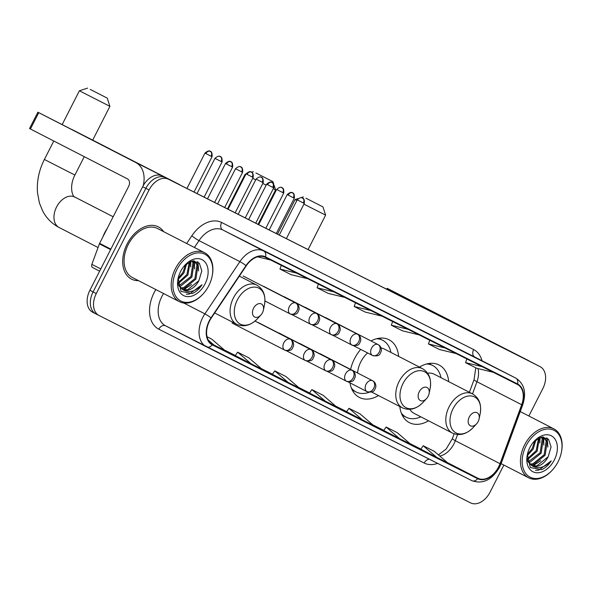 <?xml version="1.0" encoding="UTF-8"?>
<svg xmlns="http://www.w3.org/2000/svg" width="591" height="591" viewBox="0 0 591 591"><rect width="100%" height="100%" fill="white"/><g stroke="black" fill="none" stroke-linecap="round" stroke-linejoin="round"><path stroke-width="0.89" d="M398.637 356.395A32.424 22.03 117.2 0 0 389.011 339.751A32.424 22.03 117.2 0 0 371.045 340.948M360.724 349.399A32.424 22.03 117.2 0 0 354.519 358.671A32.424 22.03 117.2 0 0 350.611 369.419M448.672 381.623A32.424 22.03 117.2 0 0 439.047 364.979A32.424 22.03 117.2 0 0 419.477 367.1M349.99 382.857A32.424 22.03 117.2 0 0 359.365 397.425A32.424 22.03 117.2 0 0 378.499 395.571M399.819 406.527A32.424 22.03 117.2 0 0 409.4 422.654A32.424 22.03 117.2 0 0 428.534 420.799M533.762 363.391A18.351 12.47 117.2 0 0 533.71 363.362A18.351 12.47 117.2 0 0 533.651 363.325L162.126 175.963A18.351 12.47 117.2 0 0 142.66 186.704L89.891 290.27A18.351 12.47 117.2 0 0 92.632 312.211A18.351 12.47 117.2 0 0 92.691 312.24L95.772 313.821M533.71 363.362L536.901 365.002A18.351 12.47 117.2 0 0 536.842 364.972L165.317 177.61A18.351 12.47 117.2 0 0 145.851 188.344L93.082 291.917A18.351 12.47 117.2 0 0 95.823 313.851A18.351 12.47 117.2 0 0 95.882 313.88A18.351 12.47 117.2 0 1 95.823 313.851A18.351 12.47 117.2 0 1 93.082 291.917L145.851 188.344A18.351 12.47 117.2 0 1 165.317 177.61L536.842 364.972A18.351 12.47 117.2 0 1 536.901 365.002A18.351 12.47 117.2 0 1 536.96 365.031M163.692 231.694A29.365 19.954 117.2 0 0 158.358 226.885A29.365 19.954 117.2 0 0 127.117 244.017A29.365 19.954 117.2 0 0 131.505 279.122A29.365 19.954 117.2 0 0 138.523 280.659A29.365 19.954 117.2 0 1 131.505 279.122A29.365 19.954 117.2 0 1 127.117 244.017A29.365 19.954 117.2 0 1 158.358 226.885A29.365 19.954 117.2 0 1 163.692 231.694M498.664 466.809A19.577 13.305 -62.8 0 1 477.897 478.259L212.524 344.435A19.577 13.305 -62.8 0 1 212.465 344.398A19.577 13.305 -62.8 0 1 211.26 318.061L246.262 265.824A19.577 13.305 -62.8 0 1 265.307 257.314L517.324 384.409A19.577 13.305 -62.8 0 1 517.391 384.438A19.577 13.305 -62.8 0 1 521.683 404.724L500.023 463.691A19.577 13.305 -62.8 0 1 498.664 466.809M498.959 466.956A20.064 13.637 117.2 0 0 500.355 463.758L522.008 404.791A20.064 13.637 117.2 0 0 517.553 383.973L265.529 256.878A20.064 13.637 117.2 0 0 246.011 265.603L211.009 317.84A20.064 13.637 117.2 0 0 212.302 344.871L477.676 478.695A20.064 13.637 117.2 0 0 498.959 466.956M528.864 416.005L542.841 388.582A18.351 12.47 117.2 0 0 540.093 366.642A18.351 12.47 117.2 0 0 540.034 366.612L168.516 179.25A18.351 12.47 117.2 0 0 149.05 189.984L96.274 293.557A18.351 12.47 117.2 0 0 99.022 315.491A18.351 12.47 117.2 0 0 99.081 315.52L470.599 502.889A18.351 12.47 117.2 0 0 490.065 492.148L503.864 465.065M299.408 268.89L283.436 260.683L299.408 268.89M262.293 250.17L273.426 255.785A4.898 3.59 116.8 0 1 273.426 255.785L273.411 255.777A4.898 3.59 116.8 0 0 273.389 255.77M410.752 325.043L421.871 330.65A4.898 3.59 116.8 0 1 421.885 330.657M447.867 343.763L431.903 335.548L447.867 343.763M484.982 362.475L496.115 368.09A4.898 3.59 116.8 0 1 496.115 368.09L496.1 368.082A4.898 3.59 116.8 0 0 496.085 368.075M336.523 287.61L347.656 293.225A4.898 3.59 116.8 0 1 347.656 293.225L336.523 287.61M373.638 306.323L384.756 311.93A4.898 3.59 116.8 0 1 384.756 311.93A4.898 3.59 116.8 0 1 384.771 311.937M251.079 363.738L262.212 369.353L248.767 357.777L237.626 352.162L235.27 355.612L251.079 363.738L237.626 352.162M211.127 343.563L225.097 350.633L211.644 339.064L207.02 336.73M362.423 419.891L373.564 425.505L360.111 413.929L348.971 408.315L346.614 411.764L362.423 419.891L348.971 408.315M399.538 438.603L410.679 444.225L397.226 432.649L386.086 427.034L383.729 430.477L399.538 438.603L386.086 427.034M436.66 457.323L447.793 462.938L434.341 451.369L423.208 445.754L420.844 449.197L436.66 457.323L423.208 445.754M288.194 382.451L299.334 388.073L285.881 376.497L274.741 370.882L272.385 374.325L288.194 382.451L274.741 370.882M325.309 401.171L336.449 406.785L322.996 395.216L311.856 389.602L309.499 393.045L325.309 401.171L311.856 389.602M347.619 293.202A4.898 3.59 116.8 0 1 347.641 293.21L336.515 287.603M447.86 343.755L458.985 349.362A4.898 3.59 116.8 0 1 458.985 349.362A4.898 3.59 116.8 0 1 459 349.377M213.964 345.018L208.246 340.098M370.882 310.556L354.201 306.493L365.334 312.107L382.015 316.17M354.201 306.493L355.516 302.806M407.997 329.276L391.316 325.213L402.449 330.827L419.13 334.89M391.316 325.213L392.631 321.526M445.112 347.988L428.431 343.932L439.564 349.547L456.245 353.603M428.431 343.932L429.746 340.239M482.226 366.708L465.545 362.645L476.678 368.259L493.367 372.323M465.545 362.645L466.86 358.959M333.767 291.836L317.086 287.78L328.219 293.395L344.9 297.45M317.086 287.78L318.401 284.086M296.652 273.123L279.971 269.06L291.104 274.675L307.785 278.738M279.971 269.06L281.286 265.374M270.671 260.018L257.543 256.819M421.346 305.71L459.118 325.028L421.346 305.71M529.625 361.3A24.475 17.952 -63.2 0 0 528.073 360.362L387.866 288.689L387.135 288.327L388.006 288.785L387.563 289.656M486.57 339.589A24.475 17.952 -63.2 0 0 485.019 338.65L388.006 288.785M526.13 445.71A26.307 17.87 117.2 0 0 527.268 475.179A26.307 17.87 117.2 0 0 552.275 470.155A26.307 17.87 117.2 0 0 558.052 461.807A26.307 17.87 117.2 0 0 561.354 452.492A26.307 17.87 117.2 0 0 550.79 429.221A26.307 17.87 117.2 0 0 526.13 445.71M561.354 452.492L561.45 452.026A27.533 18.705 117.2 0 0 553.878 428.867A27.533 18.705 117.2 0 0 524.594 444.927A27.533 18.705 117.2 0 0 528.709 477.831A27.533 18.705 117.2 0 0 551.95 470.51L552.275 470.155M535.926 439.793L533.185 449.094L527.179 455.831M534.825 440.701L532.188 448.576L527.386 454.398M539.376 437.791L537.182 451.14L527.312 459.872M538.608 438.123L536.177 450.63L527.098 459.067M541.903 437.081L543.21 439.394L541.171 453.194L529.854 462.317L528.487 462.502M541.356 437.177L542.213 438.884L540.174 452.684L528.155 461.918M542.641 437L543.868 437.473L547.2 441.447L545.161 455.247L533.843 464.371L530.031 464.4M543.358 437.244L546.202 440.938L544.163 454.738L532.846 463.854L529.61 463.987M527.386 454.376L530.312 467.54L541.607 469.682C545.39 467.998 548.603 465.058 551.248 460.862C544.695 467.747 538.261 469.372 531.937 465.738A15.292 10.394 117.2 0 0 548.16 456.784L536.842 465.907L531.39 465.435M531.937 465.738L527.896 461.401L527.076 458.978M554.343 459.938A20.19 13.719 117.2 0 0 553.545 437.392A20.19 13.719 117.2 0 0 534.478 440.96A20.19 13.719 117.2 0 0 529.846 447.579A20.19 13.719 117.2 0 0 527.253 455.011A20.19 13.719 117.2 0 0 535.52 472.615A20.19 13.719 117.2 0 0 554.343 459.938M548.16 456.784L551.063 446.988L548.566 439.298L542.021 437.067L534.308 441.182M551.248 460.862L538.785 470.126L535.549 470.37M546.705 437.835L547.665 443.08M543.173 437.17L543.668 441.026M539.62 437.687L539.679 438.973M547.229 438.153L547.835 447.099M540.743 460.736L532.764 465.885M543.543 436.993L543.654 437.362M543.683 437.458L543.838 445.045M540.078 437.525L539.849 442.991M536.044 439.704L535.852 440.938M305.953 198.207L322.952 206.902L305.953 198.207M308.074 249.572L325.619 215.124L303.937 204.146M296.859 200.512L295.094 199.573L298.241 198.554M469.269 417.017A7.343 4.987 117.2 0 0 469.586 425.247A7.343 4.987 117.2 0 0 476.568 423.843A7.343 4.987 117.2 0 0 478.178 421.509A7.343 4.987 117.2 0 0 479.102 418.916A7.343 4.987 117.2 0 0 476.154 412.415A7.343 4.987 117.2 0 0 469.269 417.017M409.844 409.327A22.022 14.967 117.2 0 0 414.151 413.405L452.418 433.077C459.584 436.151 466.491 434.311 473.14 427.552A20.234 13.748 117.2 0 1 453.91 431.415A20.234 13.748 117.2 0 1 453.038 408.75A20.234 13.748 117.2 0 1 472.002 396.066A20.234 13.748 117.2 0 1 480.128 413.966C481.754 404.628 479.227 397.935 472.556 393.902A22.022 14.967 117.2 0 0 449.13 406.748A22.022 14.967 117.2 0 0 452.418 433.077M401.319 413.087A29.062 19.747 117.2 0 0 406.143 417.202A29.062 19.747 117.2 0 0 420.814 416.832M401.991 414.675A29.062 19.747 117.2 0 0 404.547 416.382L406.143 417.202M440.952 377.656A29.062 19.747 117.2 0 0 432.715 365.511L431.12 364.691A29.062 19.747 117.2 0 0 428.239 363.605M432.715 365.511A29.062 19.747 117.2 0 0 426.562 363.982M472.556 393.902L434.289 374.229A22.022 14.967 117.2 0 0 427.618 373.187M255.918 172.971L272.916 181.666L255.918 172.971M266.164 185.16L262.788 183.446M255.704 179.834L252.734 178.312M245.664 174.67L245.066 174.345L245.989 174.042M419.241 391.789A7.343 4.987 117.2 0 0 419.558 400.011A7.343 4.987 117.2 0 0 426.532 398.607A7.343 4.987 117.2 0 0 428.15 396.28A7.343 4.987 117.2 0 0 429.066 393.68A7.343 4.987 117.2 0 0 426.118 387.186A7.343 4.987 117.2 0 0 419.241 391.789M367.617 352.945A22.022 14.967 117.2 0 0 360.828 361.847A22.022 14.967 117.2 0 0 357.577 373.002M351.29 387.851A29.062 19.747 117.2 0 0 356.114 391.973A29.062 19.747 117.2 0 0 369.235 392.247M351.955 389.439A29.062 19.747 117.2 0 0 354.519 391.153L356.114 391.973M390.924 352.428A29.062 19.747 117.2 0 0 382.68 340.283L381.084 339.456A29.062 19.747 117.2 0 0 378.203 338.37M382.68 340.283A29.062 19.747 117.2 0 0 376.526 338.754M371.569 392.003L402.39 407.849A22.022 14.967 117.2 0 1 399.095 381.52A22.022 14.967 117.2 0 1 422.528 368.673L384.261 349A22.022 14.967 117.2 0 0 381.047 347.973M258.045 224.336L275.591 189.896L273.264 188.751M90.238 89.418L107.237 98.113L90.238 89.418M92.765 139.993L109.911 106.343L79.386 90.785L87.608 88.111M253.561 308.236A7.343 4.987 117.2 0 0 253.871 316.458A7.343 4.987 117.2 0 0 260.853 315.055A7.343 4.987 117.2 0 0 262.463 312.728A7.343 4.987 117.2 0 0 263.387 310.127A7.343 4.987 117.2 0 0 260.439 303.634A7.343 4.987 117.2 0 0 253.561 308.236M72.095 129.584L109.867 148.902L72.095 129.584M180.373 185.168A24.475 17.952 -63.2 0 0 178.822 184.229L37.883 112.194L38.755 112.652L30.422 129.001L127.434 178.866A6.117 4.492 116.8 0 1 128.646 186.372L99.606 243.366L110.842 249.143M143.199 185.692A24.475 17.952 -63.2 0 0 135.767 162.518L38.755 112.652M30.422 129.001L29.55 128.55L37.883 112.194M92.543 267.509L99.628 271.158L92.551 267.516A3.058 2.076 -62.8 0 1 92.543 267.509A3.058 2.076 -62.8 0 1 91.871 264.347L99.391 243.854A3.058 2.076 -62.8 0 1 99.606 243.366M176.879 269.577A26.307 17.87 117.2 0 0 178.017 299.046A26.307 17.87 117.2 0 0 203.016 294.022A26.307 17.87 117.2 0 0 208.8 285.675A26.307 17.87 117.2 0 0 212.103 276.359A26.307 17.87 117.2 0 0 201.538 253.088A26.307 17.87 117.2 0 0 176.879 269.577M212.103 276.359L212.199 275.894A27.533 18.705 117.2 0 0 204.626 252.734A27.533 18.705 117.2 0 0 175.335 268.794A27.533 18.705 117.2 0 0 179.457 301.698A27.533 18.705 117.2 0 0 202.691 294.377L203.016 294.022M204.626 252.734L157.516 228.518A27.533 18.705 117.2 0 0 128.232 244.578A27.533 18.705 117.2 0 0 132.347 277.489L179.457 301.698M107.266 228.34A30.592 20.781 117.2 0 0 104.814 232.559A30.592 20.781 117.2 0 0 102.841 237.028M186.667 263.66L183.934 272.961L177.921 279.698M185.574 264.569L182.937 272.444L178.127 278.265M190.117 261.658L187.923 275.014L178.061 283.739M189.356 261.998L186.926 274.497L177.839 282.934M192.651 260.949L193.959 263.261L191.92 277.061L180.602 286.184L179.228 286.369M192.097 261.045L192.962 262.751L190.923 276.551L178.896 285.793M193.383 260.867L194.616 261.348L197.948 265.315L195.909 279.115L184.591 288.238L180.78 288.268M194.107 261.111L196.951 264.805L194.912 278.605L183.594 287.721L180.358 287.854M178.135 278.243L181.053 291.407L192.356 293.55C196.138 291.865 199.352 288.925 201.996 284.729C195.444 291.622 189.002 293.239 182.678 289.605A15.292 10.394 117.2 0 0 198.901 280.651L187.583 289.775L182.139 289.302M182.678 289.605L178.637 285.268L177.825 282.845M205.084 283.806A20.19 13.719 117.2 0 0 204.294 261.259A20.19 13.719 117.2 0 0 185.219 264.834A20.19 13.719 117.2 0 0 180.587 271.454A20.19 13.719 117.2 0 0 178.002 278.878A20.19 13.719 117.2 0 0 186.268 296.483A20.19 13.719 117.2 0 0 205.084 283.806M198.901 280.651L201.804 270.855L199.315 263.165L192.769 260.934L185.057 265.049M201.996 284.729L189.534 293.993L186.298 294.237M197.453 261.71L198.413 266.947M193.922 261.037L194.417 264.894M190.368 261.562L190.428 262.84M197.97 262.02L198.576 270.966M191.491 284.603L183.513 289.753M194.291 260.86L194.402 261.237M194.424 261.333L194.587 268.912M190.827 261.392L190.59 266.859M186.786 263.571L186.601 264.805M533.651 363.325L540.034 366.612M89.891 290.27L96.274 293.557M142.66 186.704L149.05 189.984M162.126 175.963L168.516 179.25M477.897 478.259L447.35 462.561M439.785 456.053A19.577 13.305 117.2 0 0 453.947 443.826A19.577 13.305 117.2 0 0 455.314 440.701L457.574 434.54M437.606 463.388A30.592 20.781 -62.8 0 1 424.19 463.041L158.816 329.209A6.117 4.492 116.8 0 1 165.546 325.789M158.816 329.209A30.592 20.781 -62.8 0 1 154.148 292.597A30.592 20.781 -62.8 0 1 155.839 289.568M163.559 293.528A24.475 16.629 117.2 0 0 161.853 296.519A24.475 16.629 117.2 0 0 165.51 325.767A24.475 16.629 117.2 0 0 165.591 325.811L206.318 346.74M206.518 346.843L471.847 480.653A6.117 4.492 -63.2 0 0 471.869 480.668C482.81 484.465 492.037 479.988 499.535 467.245L501.109 463.647A6.117 0.805 -159.8 0 1 500.355 463.758M265.529 256.878A6.117 4.492 -63.2 0 0 263.697 250.983L515.714 378.077A6.117 4.492 116.8 0 1 517.553 383.973M246.011 265.603A6.117 0.754 -146.2 0 0 239.894 261.628A24.475 16.629 -62.8 0 1 263.697 250.983L222.814 229.965A24.475 16.629 117.2 0 0 199.012 240.611L194.409 247.481M528.709 477.831L501.109 463.647L522.762 404.68A6.117 0.805 -159.8 0 1 522.008 404.791M473.62 349.562A6.117 4.492 116.8 0 0 474.839 357.067L515.714 378.077A24.475 16.629 -62.8 0 1 515.795 378.114L474.913 357.104A24.475 16.629 117.2 0 0 474.839 357.067L222.814 229.965A6.117 4.492 116.8 0 1 221.595 222.467L473.62 349.562A30.592 20.781 -62.8 0 1 482.012 360.754M211.009 317.84A6.117 0.754 -146.2 0 0 204.885 313.858L239.894 261.628L199.012 240.611A6.117 0.754 33.8 0 1 191.846 235.772A30.592 20.781 -62.8 0 1 221.595 222.467M212.302 344.871A6.117 4.492 116.8 0 1 206.495 346.836A6.117 4.492 116.8 0 1 206.473 346.821A24.475 16.629 -62.8 0 1 206.392 346.784A24.475 16.629 -62.8 0 1 204.885 313.858L183.845 303.043M165.51 325.767L471.869 480.668A6.117 4.492 -63.2 0 0 477.676 478.695M186.667 243.499L191.846 235.772M98.963 315.461L95.882 313.88M424.19 463.041A6.117 4.492 116.8 0 1 429.435 459.266M224.27 349.924L235.344 355.501L224.27 349.924M261.385 368.636L272.458 374.221L261.385 368.636M298.499 387.356L309.573 392.941L298.499 387.356M335.614 406.076L346.688 411.661L335.614 406.076M372.736 424.789L383.803 430.374L372.729 424.789M409.851 443.509L420.918 449.094L409.844 443.509M500.023 463.691L455.314 440.701A11.015 1.448 20.2 0 1 452.425 438.522L454.147 433.816M521.683 404.724L476.967 381.742A19.577 13.305 117.2 0 0 477.979 368.577M472.512 393.879L476.967 381.742A11.015 1.448 20.2 0 1 474.078 379.555L475.77 367.801M485.019 338.65L528.073 360.362M430.713 364.492L430.662 364.448A29.336 19.931 117.2 0 0 429.221 363.45M402.434 415.562A29.336 19.931 117.2 0 0 404.081 416.153L404.148 416.167M422.528 368.673C429.199 372.707 431.718 379.392 430.093 388.738A20.234 13.748 117.2 0 0 421.974 370.838A20.234 13.748 117.2 0 0 403.01 383.522A20.234 13.748 117.2 0 0 403.882 406.187A20.234 13.748 117.2 0 0 423.112 402.323L426.532 398.607M380.685 339.264L380.626 339.219A29.336 19.931 117.2 0 0 379.193 338.215M352.406 390.333A29.336 19.931 117.2 0 0 354.053 390.917L354.12 390.939M70.831 172.993L74.917 175.025C68.312 187.79 73.461 198.015 74.769 197.032A17.132 11.635 -62.8 0 0 74.717 197.002A17.132 11.635 -62.8 0 0 56.551 207.027A17.132 11.635 -62.8 0 0 59.107 227.498C52.052 223.79 46.6 218.345 42.759 211.157L39.412 203.001L37.469 192.511C36.686 181.186 38.991 170.171 44.391 159.467L70.831 172.993M59.166 227.528A17.132 11.635 -62.8 0 1 59.107 227.498L98.047 247.518M239.362 276.13L256.849 285.113C263.512 289.154 266.039 295.84 264.413 305.185A20.234 13.748 117.2 0 0 256.287 287.278A20.234 13.748 117.2 0 0 237.323 299.962A20.234 13.748 117.2 0 0 238.195 322.627A20.234 13.748 117.2 0 0 257.432 318.771L260.853 315.055M256.849 285.113A22.022 14.967 117.2 0 0 233.415 297.967A22.022 14.967 117.2 0 0 236.71 324.289C243.876 327.37 250.776 325.523 257.432 318.771M367.011 391.604A6.117 4.492 -63.2 0 0 367.033 391.619A6.117 4.492 -63.2 0 0 373.778 388.206A6.117 4.492 116.8 0 0 372.566 380.7A6.117 4.159 117.2 0 0 366.073 384.283A6.117 4.159 117.2 0 0 366.989 391.597A6.117 4.159 117.2 0 0 367.011 391.604M293.343 197.734L294.296 198.207C294.916 191.447 291.26 193.05 292.567 192.858L292.538 192.851A3.974 2.918 116.8 0 1 293.343 197.734L287.204 194.594L269.186 229.958M287.204 194.594C292.309 190.117 293.151 194.011 292.538 192.851A3.974 2.918 -63.2 0 0 288.157 195.067M352.266 370.483A6.117 4.159 117.2 0 0 352.022 370.343C354.401 371.569 355.472 373.741 355.25 376.851C353.861 379.437 354.201 382.872 346.474 381.247L346.429 381.225A6.117 4.492 -63.2 0 0 346.474 381.247A6.117 4.492 -63.2 0 0 353.219 377.834A6.117 4.492 116.8 0 0 352 370.335A6.117 4.159 117.2 0 0 352 370.335A6.117 4.159 117.2 0 0 345.513 373.911A6.117 4.159 117.2 0 0 346.429 381.225A6.117 4.159 117.2 0 0 346.452 381.232L327.251 371.37M272.783 187.362L273.729 187.835C274.357 181.082 270.7 182.678 272 182.493L271.978 182.479C272.591 183.646 271.749 179.753 266.644 184.222L272.783 187.362A3.974 2.918 116.8 0 0 271.993 182.486A3.974 2.918 -63.2 0 0 267.59 184.695M325.885 370.867A6.117 4.492 -63.2 0 0 325.907 370.875A6.117 4.492 -63.2 0 0 332.659 367.469A6.117 4.492 116.8 0 0 331.44 359.963A6.117 4.159 117.2 0 0 324.954 363.539A6.117 4.159 117.2 0 0 325.87 370.853A6.117 4.159 117.2 0 0 325.885 370.867M252.224 176.99L253.17 177.463C253.79 170.71 250.133 172.313 251.441 172.121L251.419 172.107C252.025 173.274 251.182 169.381 246.085 173.857L252.224 176.99A3.974 2.918 116.8 0 0 251.434 172.114A3.974 2.918 -63.2 0 0 247.031 174.323M305.325 360.495A6.117 4.492 -63.2 0 0 305.348 360.51A6.117 4.492 -63.2 0 0 312.092 357.097A6.117 4.492 116.8 0 0 310.881 349.591A6.117 4.159 117.2 0 0 304.387 353.174A6.117 4.159 117.2 0 0 305.303 360.488A6.117 4.159 117.2 0 0 305.325 360.495M231.657 166.625L232.61 167.098C233.231 160.338 229.574 161.941 230.882 161.749L230.852 161.742A3.974 2.918 116.8 0 1 231.657 166.625L225.518 163.485L207.5 198.849M225.518 163.485C230.623 159.009 231.465 162.902 230.852 161.742A3.974 2.918 -63.2 0 0 226.471 163.958M290.58 339.374A6.117 4.159 117.2 0 0 290.336 339.234C292.715 340.46 293.786 342.632 293.564 345.742C292.176 348.328 292.515 351.763 284.788 350.138L284.744 350.116A6.117 4.492 -63.2 0 0 284.788 350.138A6.117 4.492 -63.2 0 0 291.533 346.725A6.117 4.492 116.8 0 0 290.314 339.227A6.117 4.159 117.2 0 0 290.314 339.227A6.117 4.159 117.2 0 0 283.828 342.802A6.117 4.159 117.2 0 0 284.744 350.116A6.117 4.159 117.2 0 0 284.766 350.123L232.041 323.026M211.098 156.253L212.043 156.726C212.671 149.974 209.015 151.569 210.315 151.385L210.293 151.37C210.906 152.537 210.064 148.644 204.959 153.113L211.098 156.253A3.974 2.918 116.8 0 0 210.307 151.377A3.974 2.918 -63.2 0 0 205.904 153.586M303.346 202.972L304.291 203.444C304.919 196.692 301.262 198.288 302.562 198.103L302.54 198.088A3.974 2.918 116.8 0 1 303.346 202.972L297.207 199.832L279.27 235.041M302.555 198.096A3.974 2.918 -63.2 0 0 302.54 198.088C303.153 199.256 302.311 195.362 297.207 199.832M372.507 355.457A6.117 4.492 -63.2 0 0 372.529 355.472A6.117 4.492 -63.2 0 0 379.274 352.059A6.117 4.492 116.8 0 0 378.063 344.553A6.117 4.159 117.2 0 0 371.569 348.136A6.117 4.159 117.2 0 0 372.485 355.45A6.117 4.159 117.2 0 0 372.507 355.457M282.786 192.6L283.732 193.072C284.352 186.32 280.695 187.916 282.003 187.731L281.981 187.716A3.974 2.918 116.8 0 1 282.786 192.6L276.647 189.46L258.703 224.669M281.996 187.724A3.974 2.918 -63.2 0 0 281.981 187.716C282.587 188.884 281.744 184.99 276.647 189.46M357.762 334.336A6.117 4.159 117.2 0 0 357.518 334.196C359.889 335.422 360.968 337.594 360.746 340.704C359.35 343.29 359.697 346.732 351.963 345.1L351.926 345.078A6.117 4.492 -63.2 0 0 351.963 345.1A6.117 4.492 -63.2 0 0 358.715 341.687A6.117 4.492 116.8 0 0 357.496 334.188A6.117 4.159 117.2 0 0 351.01 337.764A6.117 4.159 117.2 0 0 351.926 345.078A6.117 4.159 117.2 0 0 351.94 345.085L332.74 335.223M304.816 307.106L357.518 334.196A6.117 4.159 117.2 0 0 357.496 334.188M262.219 182.235L263.172 182.708C263.793 175.948 260.136 177.551 261.444 177.359L261.414 177.352A3.974 2.918 -63.2 0 1 261.429 177.359A3.974 2.918 116.8 0 1 262.219 182.235L256.08 179.095L238.143 214.304M331.381 334.72A6.117 4.492 -63.2 0 0 331.403 334.728A6.117 4.492 -63.2 0 0 338.148 331.322A6.117 4.492 116.8 0 0 336.936 323.816A6.117 4.159 117.2 0 0 336.936 323.816A6.117 4.159 117.2 0 0 330.45 327.399A6.117 4.159 117.2 0 0 331.359 334.705A6.117 4.159 117.2 0 0 331.381 334.72M337.202 323.971A6.117 4.159 117.2 0 0 336.959 323.824C339.33 325.05 340.409 327.222 340.18 330.339C338.791 332.925 339.138 336.36 331.403 334.728L312.181 324.851M241.66 171.863L242.605 172.336C243.233 165.583 239.577 167.179 240.877 166.994L240.855 166.98A3.974 2.918 116.8 0 1 241.66 171.863L235.521 168.723L217.584 203.932M240.869 166.987A3.974 2.918 -63.2 0 0 240.855 166.98C241.468 168.147 240.626 164.254 235.521 168.723M291.622 314.478L310.844 324.363A6.117 4.492 -63.2 0 0 310.844 324.363A6.117 4.492 -63.2 0 0 317.589 320.95A6.117 4.492 116.8 0 0 316.377 313.444A6.117 4.159 117.2 0 0 309.883 317.027A6.117 4.159 117.2 0 0 310.8 324.341A6.117 4.159 117.2 0 0 310.822 324.348C318.571 325.988 318.231 322.553 319.62 319.967C319.842 316.857 318.771 314.685 316.392 313.459A6.117 4.159 117.2 0 0 316.377 313.444M316.636 313.599A6.117 4.159 117.2 0 0 316.392 313.459L263.697 286.369M221.1 161.491L222.046 161.964C222.667 155.211 219.01 156.814 220.317 156.622L220.295 156.608A3.974 2.918 116.8 0 1 221.1 161.491L214.961 158.358L197.017 193.56M220.31 156.615A3.974 2.918 -63.2 0 0 220.295 156.608C220.901 157.775 220.059 153.882 214.961 158.358M296.076 303.227A6.117 4.159 117.2 0 0 295.832 303.087C298.204 304.313 299.282 306.485 299.061 309.595C297.665 312.181 298.012 315.624 290.277 313.991L290.24 313.969A6.117 4.492 -63.2 0 0 290.277 313.991A6.117 4.492 -63.2 0 0 297.029 310.578A6.117 4.492 116.8 0 0 295.81 303.08A6.117 4.159 117.2 0 0 289.324 306.655A6.117 4.159 117.2 0 0 290.24 313.969A6.117 4.159 117.2 0 0 290.255 313.976L264.931 300.959M243.13 275.997L295.832 303.087A6.117 4.159 117.2 0 0 295.81 303.08M135.767 162.518L178.822 184.229M110.606 249.616L99.391 243.854M91.871 264.347L100.773 268.92M92.632 312.211L99.022 315.491M522.762 404.68C526.618 392.498 524.298 383.648 515.795 378.114M540.093 366.642L536.901 365.002M469.402 392.284L474.078 379.555M452.425 438.522L446.175 449.034L438.411 454.871M299.401 268.883L310.526 274.497M386.684 289.213L387.135 288.327M542.922 436.985L543.868 437.473M520.235 411.572L553.878 428.867M303.323 196.899L300.959 197.667M277.482 234.139L295.094 199.573M476.568 423.843L473.14 427.552M479.102 418.916L480.128 413.966M322.952 206.902L325.619 215.124M430.662 364.448L429.376 363.428M404.081 416.153L402.508 415.702M253.295 171.671L251.611 172.217M227.454 208.911L245.066 174.345M402.39 407.849C409.556 410.922 416.463 409.083 423.112 402.323M429.066 393.68L430.093 388.738M272.916 181.666L273.781 184.326M274.098 185.301L275.591 189.896M380.626 339.219L379.348 338.192M354.053 390.917L352.472 390.466M44.391 159.467L53.788 141.013M62.225 124.465L79.386 90.785M214.673 312.964L236.71 324.289M263.387 310.127L264.413 305.185M74.917 175.025L84.262 156.681M113.162 216.764L74.769 197.032M107.237 98.113L109.911 106.343M347.811 381.734L367.033 391.619C374.768 393.244 374.421 389.809 375.81 387.223C376.031 384.106 374.96 381.941 372.581 380.715L319.886 353.625M294.296 198.207L276.293 233.541M266.644 184.222L248.626 219.586M299.327 343.253L352.022 370.343M273.729 187.835L255.726 223.169M306.685 360.998L325.907 370.875C333.642 372.507 333.294 369.072 334.691 366.486C334.912 363.369 333.834 361.197 331.462 359.971L278.76 332.888M246.085 173.857L228.067 209.221M253.17 177.463L235.166 212.797M286.125 350.626L305.348 360.51C313.082 362.135 312.735 358.7 314.124 356.114C314.346 352.997 313.274 350.832 310.896 349.606L258.201 322.516M232.61 167.098L214.607 202.432M204.959 153.113L186.941 188.477M255.009 321.076L290.336 339.234M212.043 156.726L194.04 192.06M353.307 345.587L372.529 355.472C380.257 357.097 379.917 353.662 381.306 351.076C381.527 347.966 380.456 345.794 378.077 344.568L325.382 317.478M304.291 203.444L286.369 238.624M283.732 193.072L265.81 228.252M263.172 182.708L245.243 217.88M256.08 179.095C261.185 174.618 262.027 178.512 261.414 177.352M284.256 296.741L336.959 323.824M242.605 172.336L224.683 207.515M222.046 161.964L204.124 197.143M193.671 260.86L194.616 261.348"/></g></svg>
